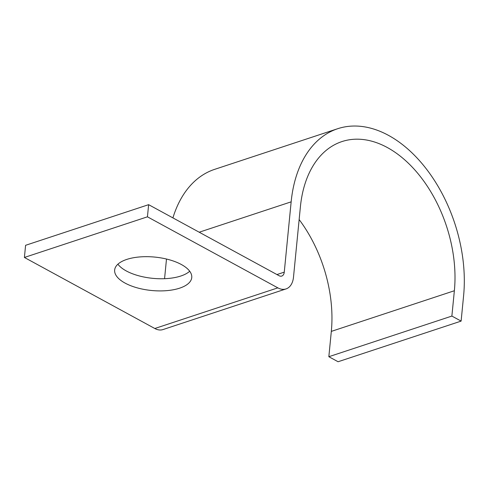 <?xml version="1.0" encoding="UTF-8"?>
<svg xmlns="http://www.w3.org/2000/svg" width="488" height="488" viewBox="0 0 488 488"><rect width="100%" height="100%" fill="white"/><g stroke="black" fill="none" stroke-linecap="round" stroke-linejoin="round"><path stroke-width="0.73" d="M189.71 271.236A38.735 16.781 5.6 0 1 126.264 270.931A38.735 16.781 5.6 0 1 117.895 264.197M181.341 264.502A38.735 16.781 -174.4 0 0 139.769 256.932A38.735 16.781 -174.4 0 0 114.656 270.01A38.735 16.781 -174.4 0 0 125.068 283.089A38.735 16.781 -174.4 0 0 166.64 290.653A38.735 16.781 -174.4 0 0 191.754 277.574A38.735 16.781 -174.4 0 0 181.341 264.502M331.321 331.389L328.839 356.71L451.876 316.071L454.365 290.744L331.321 331.389A112.929 72.742 -108.3 0 0 299.144 219.563M148.633 204.667L25.59 245.305L24.4 257.463L147.437 216.818L148.633 204.667L279.044 275.702A6.777 4.362 71.7 0 0 281.765 276.062A6.777 4.362 71.7 0 0 284.26 272.145L291.153 201.843A126.483 81.472 -108.3 0 1 337.708 128.71A126.483 81.472 -108.3 0 1 427.366 170.275A126.483 81.472 -108.3 0 1 463.6 295.777L461.117 321.104L338.08 361.742L328.839 356.71M461.117 321.104L451.876 316.071M172.911 217.892A126.483 81.472 -108.3 0 1 214.665 169.348L337.708 128.71M164.566 278.697L166.493 259.03M24.4 257.463L154.812 328.503A20.325 13.091 71.7 0 0 162.98 329.571L286.017 288.926A20.325 13.091 71.7 0 0 293.495 277.178L300.388 206.875A112.929 72.742 -108.3 0 1 341.954 141.575A112.929 72.742 -108.3 0 1 422.01 178.693A112.929 72.742 -108.3 0 1 454.365 290.744M147.437 216.818L277.849 287.859A20.325 13.091 71.7 0 0 286.017 288.926M291.153 201.843L199.202 232.215M284.26 272.145L276.94 274.561M277.849 287.859L154.812 328.503"/></g></svg>
